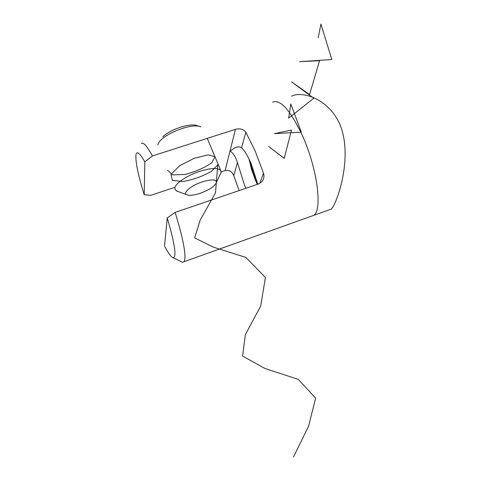 <?xml version="1.0" encoding="UTF-8"?>
<svg xmlns="http://www.w3.org/2000/svg" width="481" height="481" viewBox="0 0 481 481"><rect width="100%" height="100%" fill="white"/><g stroke="black" fill="none" stroke-linecap="round" stroke-linejoin="round"><path stroke-width="0.72" d="M245.917 188.269L244.378 184.818L237.44 162.506C235.413 156.343 232.936 152.543 230.002 151.118L234.548 147.938C237.337 146.609 239.67 146.561 241.546 147.781C244.516 150.481 247.709 155.766 251.136 163.624L257.798 184.223M310.461 216.534L313.66 215.392C322.655 210.125 317.394 168.452 302.327 135.432C290.223 110.023 280.321 98.942 272.625 102.188C280.321 98.942 290.223 110.023 302.327 135.432C317.394 168.452 322.655 210.125 313.66 215.392L310.461 216.534M239.129 190.584L233.76 175.697C232.155 171.585 229.281 169.889 225.132 170.599L235.456 129.329C240.163 128.229 243.633 129.221 245.869 132.305L255.164 150.974L263.486 173.238C264.352 176.196 263.913 178.92 262.157 181.415L258.802 183.88L175.132 212.386C183.568 240.115 186.568 256.547 184.145 261.676L182.6 262.277L181.535 261.766M167.244 217.947C174.88 244.023 176.834 257.293 173.118 257.744C171.17 257.149 168.302 253.253 164.52 246.062L167.244 217.947L175.132 212.386M225.132 170.599L221.164 171.921M174.272 187.524L150.878 195.304L144.21 194.739L144.823 161.82C139.61 152.778 136.64 150.535 135.913 155.104C135.444 162.115 138.209 175.331 144.21 194.739M141.348 143.609C143.224 141.817 146.921 145.929 152.429 155.94L144.823 161.82M235.456 129.329L152.429 155.94M329.335 209.788L331.301 209.085L332.966 206.95C339.123 196.501 352.916 153.806 339.376 123.22C328.006 98.755 302.296 90.656 291.648 96.188M249.344 159.68L255.603 180.122L257.527 184.313M202.26 181.884C191.143 185.456 182.251 193.055 186.887 194.805C189.544 195.803 193.939 195.304 200.078 193.314C209.566 189.791 215.031 186.129 216.48 182.329C216.083 179.317 211.345 179.172 202.26 181.884M219.817 175.168L221.068 172.721L220.773 170.545C218.097 167.616 211.081 167.881 199.729 171.344C187.007 175.439 175.03 183.598 174.85 188.107L175.174 189.755L177.693 191.408M200.817 126.9C191.456 122.192 159.109 135.738 157.87 144.907M162.812 136.838C170.358 129.148 190.819 122.631 197.336 125.733L197.661 125.842M268.705 146.513L284.229 158.351L291.51 130.068L274.423 133.622L301.292 132.155L290.837 103.974L288.654 118.146L313.78 98.238L291.582 81.878L309.566 94.547L319.552 60.702L299.597 61.694L331.818 59.506L320.923 24.05L318.188 37.777M167.629 170.28L172.457 174.886L185.101 174.453C195.863 171.621 204.768 167.701 211.814 162.68L215.043 156.788L208.297 154.846L194.312 158.237L179.533 165.837L170.965 174.405L172.402 180.363L182.912 181.541C193.206 179.69 202.681 176.311 211.345 171.398L217.779 164.875M217.869 163.618L215.506 192.827L200.168 220.1L194.649 237.915L213.468 247.162L245.899 257.431L265.404 277.453L260.72 305.976L245.322 334.764L242.598 356.06L264.953 368.47L298.304 379.389L315.632 398.094L308.634 426.052L293.524 456.95M259.77 183.459L263.486 173.238M245.869 132.305L241.546 147.781M237.44 162.506L233.76 175.697M249.128 159.235L255.543 180.291L257.407 184.355M234.548 147.938L237.373 147.018M184.145 261.676L331.301 209.085M173.118 257.744L182.6 262.277M257.323 184.385L255.561 180.513M248.99 158.946L251.605 169.649L255.531 180.441M186.887 194.805L176.737 191.053M207.281 138.36L220.773 170.545M216.48 182.329L221.134 172.348"/></g></svg>
